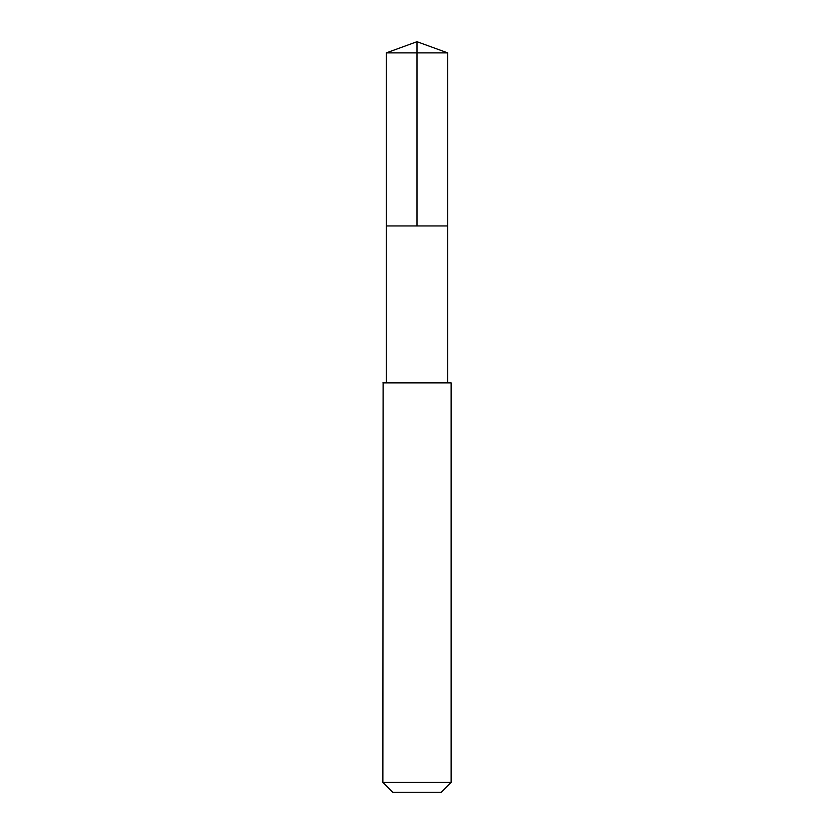 <?xml version="1.0" encoding="UTF-8"?>
<svg xmlns="http://www.w3.org/2000/svg" width="834" height="834" viewBox="0 0 834 834"><rect width="100%" height="100%" fill="white"/><g stroke="black" fill="none" stroke-linecap="round" stroke-linejoin="round"><path stroke-width="1.25" d="M386.298 225.941L447.702 225.941L447.702 52.876L386.298 52.876L386.298 225.941L447.702 225.941L447.691 382.879L386.309 382.879L386.298 225.941M383.119 382.879L382.879 782.448L451.121 782.448L451.121 382.879L383.119 382.879M451.121 782.448L441.269 792.3L392.731 792.3L382.879 782.448M417 225.941L417 41.7L386.298 52.876M417 41.7L447.702 52.876M386.309 382.879L382.879 382.879M447.691 382.879L451.121 382.879"/></g></svg>
